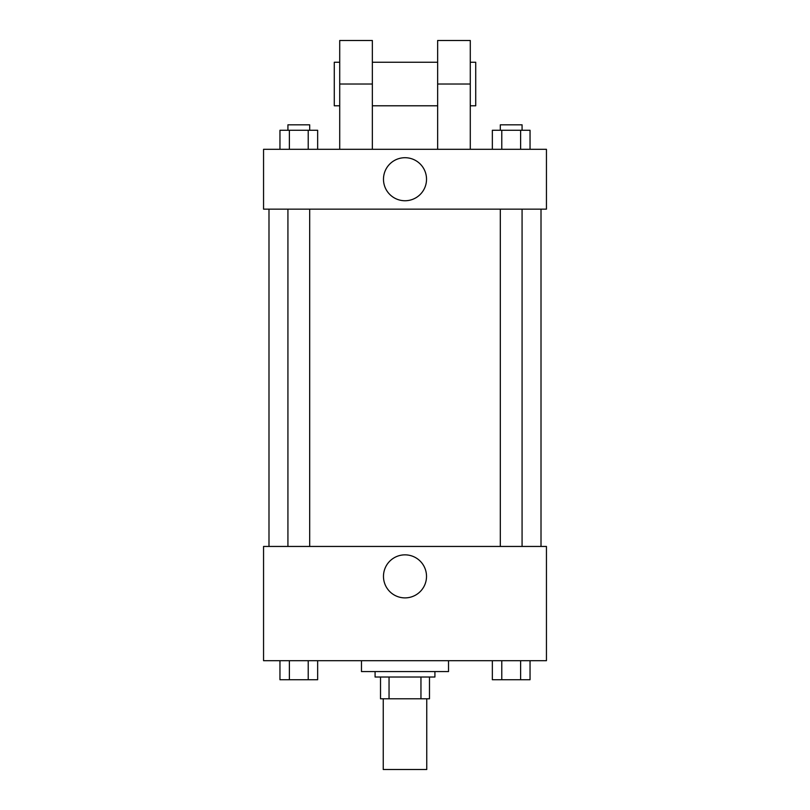 <?xml version="1.0" encoding="UTF-8"?>
<svg xmlns="http://www.w3.org/2000/svg" width="810" height="810" viewBox="0 0 810 810"><rect width="100%" height="100%" fill="white"/><g stroke="black" fill="none" stroke-linecap="round" stroke-linejoin="round"><path stroke-width="1.21" d="M383.241 698.777L383.241 769.5L426.759 769.5L426.759 698.777M420.957 677.018L420.957 698.777L380.518 698.777L380.518 677.018M420.957 698.777L429.482 698.777L429.482 677.018L429.482 698.777M434.919 671.571L434.919 677.018L375.081 677.018L375.081 671.571M389.043 677.018L389.043 698.777M361.473 660.697L361.473 671.571L448.527 671.571L448.527 660.697M546.446 660.697L263.554 660.697L263.554 546.446L546.446 546.446L546.446 660.697M426.516 576.366A21.516 21.516 0 0 1 394.237 595.006A21.516 21.516 0 0 1 394.237 557.736A21.516 21.516 0 0 1 426.516 576.366M541.009 209.152L541.009 546.446M500.317 546.446L500.317 209.152M309.683 209.152L309.683 546.446M546.446 209.152L263.554 209.152L263.554 149.303L546.446 149.303L546.446 209.152L263.554 209.152M530.044 660.697L530.044 679.732L492.348 679.732L492.348 660.697M520.617 660.697L520.617 679.732M501.775 660.697L501.775 679.732M522.075 679.732L500.317 679.732M317.652 660.697L317.652 679.732L279.956 679.732L279.956 660.697M308.225 660.697L308.225 679.732M289.383 660.697L289.383 679.732M309.683 679.732L287.925 679.732M530.044 149.303L530.044 130.268L492.348 130.268L492.348 149.303M520.617 130.268L520.617 149.303M501.775 130.268L501.775 149.303M500.317 130.268L500.317 124.821L522.075 124.821L522.075 130.268M317.652 149.303L317.652 130.268L279.956 130.268L279.956 149.303M308.225 130.268L308.225 149.303M289.383 130.268L289.383 149.303M287.925 130.268L287.925 124.821L309.683 124.821L309.683 130.268M383.484 179.223A21.516 21.516 0 0 1 415.763 160.593A21.516 21.516 0 0 1 415.763 197.863A21.516 21.516 0 0 1 383.484 179.223M437.643 149.303L437.643 84.027L470.286 84.027L470.286 40.5L437.643 40.5L437.643 84.027M437.643 62.259L372.357 62.259M339.714 149.303L339.714 84.027L372.357 84.027L372.357 149.303M372.357 84.027L372.357 40.5L339.714 40.5L339.714 84.027M470.286 149.303L470.286 84.027M470.286 105.786L475.723 105.786L475.723 62.259L470.286 62.259M339.714 62.259L334.277 62.259L334.277 105.786L339.714 105.786M268.991 209.152L268.991 546.446M522.075 546.446L522.075 209.152M287.925 209.152L287.925 546.446M437.643 105.786L372.357 105.786"/></g></svg>
